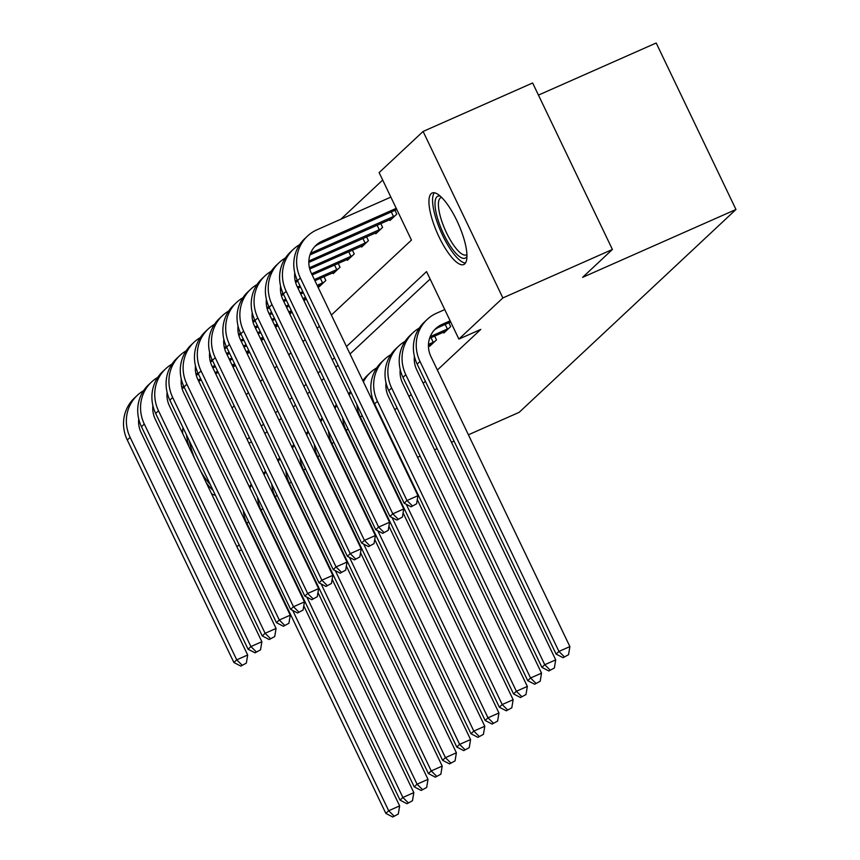 <?xml version="1.0" encoding="UTF-8"?>
<svg xmlns="http://www.w3.org/2000/svg" width="860" height="860" viewBox="0 0 860 860"><rect width="100%" height="100%" fill="white"/><g stroke="black" fill="none" stroke-linecap="round" stroke-linejoin="round"><path stroke-width="1.29" d="M464.755 263.87A39.108 11.513 66.1 0 1 463.766 264.525A39.108 11.513 66.1 0 1 438.245 235.242A39.108 11.513 66.1 0 1 431.129 193.672A39.108 11.513 66.1 0 1 432.118 193.005A39.108 11.513 66.1 0 1 457.649 222.288A39.108 11.513 66.1 0 1 464.755 263.87M215.408 495.252A39.108 11.513 66.1 0 1 211.409 493.522M182.675 433.537A39.108 11.513 66.1 0 1 183.051 427.721M538.446 95.105L656.191 43L735.966 209.485L519.171 412.327L468.41 434.794M382.689 180.062L340.839 219.225M331.379 315.029L411.456 240.101L379.12 172.602L423.098 131.451L502.863 297.936L458.885 339.087L426.549 271.599L346.473 346.526M502.863 297.936L612.406 249.464L532.641 82.979L423.098 131.451M233.533 365.715L233.92 366.521L235.296 365.221M247.712 352.439L248.099 353.245L249.486 351.944M261.902 339.162L262.289 339.969L263.676 338.679M276.092 325.886L276.479 326.692L277.866 325.402M290.282 312.61L290.669 313.416L292.056 312.126M304.472 299.334L304.859 300.14L306.235 298.85M318.651 286.058L319.038 286.864L325.854 280.5L324.026 276.683M332.841 272.781L333.228 273.598L340.044 267.224L338.216 263.407M347.031 259.505L347.418 260.322L354.223 253.947L352.406 250.131M361.221 246.239L361.608 247.046L368.413 240.671L366.586 236.865M375.401 232.963L375.798 233.769L382.603 227.395L380.776 223.589M389.591 219.687L389.978 220.493L396.793 214.119L394.966 210.313M394.815 409.844L396.998 407.801M409.005 396.567L411.188 394.525M423.195 383.291L425.377 381.249M437.375 370.015L480.794 329.401L458.885 339.087M430.118 279.059L350.041 353.987M338.034 365.221L335.851 367.263M323.854 378.497L321.661 380.539M309.664 391.773L307.482 393.815M295.474 405.038L293.292 407.092M281.285 418.315L279.102 420.357M267.094 431.591L264.912 433.633M429.301 345.451L429.688 346.257L436.504 339.883L434.676 336.077M443.491 332.175L443.878 332.981L450.683 326.606L448.866 322.801M241.574 549.862L238.962 551.024M612.406 249.464L582.607 277.35L735.966 209.485M239.112 544.735L236.93 546.777M417.551 457.294L420.164 456.144M434.504 449.801L437.116 448.64M451.457 442.298L454.069 441.137M334.465 357.76L332.283 359.802M320.275 371.036L318.092 373.079M306.085 384.312L303.902 386.355M291.895 397.589L289.712 399.631M277.715 410.854L275.533 412.897M263.525 424.13L261.343 426.173M249.335 437.407L247.153 439.449M232.06 407.952L234.243 405.909M246.25 394.675L248.432 392.633M260.44 381.41L262.623 379.357M274.63 368.134L276.812 366.091M288.81 354.858L290.992 352.815M303 341.581L305.182 339.539M317.19 328.305L319.372 326.262M251.518 441.965L248.916 443.126M287.38 478.224L286.563 478.579M258.333 502.315A25.069 23.833 46.9 0 0 258.193 505.379M303.784 605.838L399.642 805.895L398.309 814.001L392.784 817L398.309 814.001M392.784 817L385.85 813.399L246.906 523.396A37.603 35.744 -133.1 0 1 243.315 510.625M385.85 813.399L388.688 810.743L292.733 610.482M249.884 488.05A37.603 35.744 -133.1 0 1 251.625 485.062M249.335 486.9A37.603 35.744 -133.1 0 1 251.281 484.352M393.923 815.936L388.688 810.743L399.642 805.895M235.199 365.005L232.576 366.134M218.225 372.477L215.624 373.638M201.272 379.98L198.66 381.141M184.32 387.484L182.062 388.483M167.754 394.815L166.948 395.181M234.629 363.823L232.017 364.984M217.677 371.327L215.064 372.477M200.724 378.83L198.112 379.98M183.771 386.333L181.75 387.226M138.718 418.906A25.069 23.833 46.9 0 0 141.072 432.494L247.68 654.997L246.347 663.092L240.832 666.102L246.347 663.092M240.832 666.102L233.888 662.501L127.28 439.998A37.603 35.744 -133.1 0 1 134.461 397.997L137.299 395.342A37.603 35.744 -133.1 0 1 143.588 390.687M233.888 662.501L236.726 659.846L130.118 437.342A37.603 35.744 -133.1 0 1 137.299 395.342M241.972 665.038L236.726 659.846L247.68 654.997M301.559 464.948L300.753 465.303M272.523 489.039A25.069 23.833 46.9 0 0 272.373 492.103M317.974 592.562L413.832 792.619L412.488 800.725L406.973 803.724L412.488 800.725M406.973 803.724L400.04 800.122L261.096 510.13A37.603 35.744 -133.1 0 1 257.505 497.349M400.04 800.122L402.878 797.467L306.923 597.205M264.074 474.774A37.603 35.744 -133.1 0 1 265.804 471.796M263.525 473.623A37.603 35.744 -133.1 0 1 265.471 471.076M408.113 802.659L402.878 797.467L413.832 792.619M315.749 451.672L314.943 452.037M286.702 475.763A25.069 23.833 46.9 0 0 286.563 478.827M332.164 579.285L428.011 779.353L426.678 787.448L421.163 790.447L426.678 787.448M421.163 790.447L414.219 786.846L275.275 496.854A37.603 35.744 -133.1 0 1 271.695 484.072M414.219 786.846L417.057 784.191L321.113 583.929M278.264 461.498A37.603 35.744 -133.1 0 1 279.994 458.52M277.715 460.347A37.603 35.744 -133.1 0 1 279.65 457.8M422.303 789.383L417.057 784.191L428.011 779.353M329.939 438.396L329.122 438.761M300.892 462.487A25.069 23.833 46.9 0 0 300.753 465.55M346.344 566.009L442.201 766.077L440.868 774.172L435.353 777.171L440.868 774.172M435.353 777.171L428.409 773.57L289.465 483.578A37.603 35.744 -133.1 0 1 285.885 470.796M428.409 773.57L431.247 770.925L335.303 570.653M292.454 448.221A37.603 35.744 -133.1 0 1 294.185 445.243M291.895 447.071A37.603 35.744 -133.1 0 1 293.84 444.523M436.482 776.107L431.247 770.925L442.201 766.077M249.378 351.729L246.755 352.858M232.415 359.211L229.803 360.362M215.462 366.704L212.85 367.865M198.509 374.207L196.252 375.207M181.944 381.539L181.127 381.904M248.82 350.547L246.207 351.708M231.867 358.05L229.254 359.211M214.914 365.554L212.302 366.704M197.961 373.057L195.929 373.95M152.897 405.63A25.069 23.833 46.9 0 0 155.262 419.218L261.87 641.721L260.537 649.827L255.022 652.826L260.537 649.827M255.022 652.826L248.078 649.225L141.47 426.721A37.603 35.744 -133.1 0 1 148.64 384.721L151.478 382.066A37.603 35.744 -133.1 0 1 157.767 377.411M248.078 649.225L250.916 646.57L144.308 424.066A37.603 35.744 -133.1 0 1 151.478 382.066M256.151 651.762L250.916 646.57L261.87 641.721M263.568 338.453L260.945 339.582M246.605 345.935L243.993 347.085M229.652 353.438L227.04 354.589M212.7 360.931L210.442 361.931M196.134 368.263L195.317 368.628M263.01 337.27L260.397 338.431M246.046 344.774L243.445 345.935M229.093 352.277L226.492 353.438M212.151 359.781L210.119 360.673M167.087 392.353A25.069 23.833 46.9 0 0 169.452 405.941L276.06 628.445L274.727 636.55L269.212 639.55L274.727 636.55M269.212 639.55L262.268 635.948L155.66 413.445A37.603 35.744 -133.1 0 1 162.83 371.445L165.668 368.789A37.603 35.744 -133.1 0 1 171.957 364.135M262.268 635.948L265.106 633.293L158.498 410.79A37.603 35.744 -133.1 0 1 165.668 368.789M270.341 638.486L265.106 633.293L276.06 628.445M277.758 325.177L275.135 326.305M260.795 332.659L258.183 333.809M243.842 340.162L241.23 341.312M226.889 347.666L224.632 348.655M210.324 354.987L209.507 355.352M277.189 323.994L274.587 325.155M260.236 331.498L257.635 332.659M243.283 339.001L240.671 340.162M226.33 346.505L224.309 347.397M181.277 379.077A25.069 23.833 46.9 0 0 183.642 392.665L290.25 615.169L288.917 623.274L283.392 626.274L288.917 623.274M283.392 626.274L276.458 622.672L169.85 400.169A37.603 35.744 -133.1 0 1 177.02 358.168L179.858 355.513A37.603 35.744 -133.1 0 1 186.147 350.858M276.458 622.672L279.296 620.017L172.688 397.513A37.603 35.744 -133.1 0 1 179.858 355.513M284.531 625.209L279.296 620.017L290.25 615.169M344.129 425.119L343.312 425.485M315.083 449.21A25.069 23.833 46.9 0 0 314.943 452.274M360.534 552.733L456.391 752.801L455.058 760.896L449.543 763.895L455.058 760.896M449.543 763.895L442.599 760.304L303.655 470.302A37.603 35.744 -133.1 0 1 300.065 457.52M442.599 760.304L445.437 757.649L349.493 557.387M306.644 434.945A37.603 35.744 -133.1 0 1 308.375 431.967M306.085 433.795A37.603 35.744 -133.1 0 1 308.031 431.247M450.672 762.841L445.437 757.649L456.391 752.801M291.948 311.911L289.325 313.029M274.974 319.382L272.373 320.533M258.022 326.886L255.42 328.036M241.069 334.389L238.811 335.379M224.503 341.71L223.697 342.076M291.379 310.729L288.767 311.879M274.426 318.221L271.814 319.382M257.473 325.725L254.861 326.886M240.52 333.228L238.5 334.121M195.467 365.801A25.069 23.833 46.9 0 0 197.832 379.389L304.429 601.892L303.096 609.998L297.582 612.997L303.096 609.998M297.582 612.997L290.648 609.396L184.04 386.892A37.603 35.744 -133.1 0 1 191.21 344.892L194.048 342.237A37.603 35.744 -133.1 0 1 200.337 337.582M290.648 609.396L293.486 606.741L186.878 384.237A37.603 35.744 -133.1 0 1 194.048 342.237M298.721 611.933L293.486 606.741L304.429 601.892M210.216 484.427A33.841 9.954 66.1 0 1 200.273 470.269M194.951 459.175A33.841 9.954 66.1 0 1 191.243 448.694A33.841 9.954 66.1 0 1 189.383 440.933M186.534 434.999A38.85 11.438 -113.9 0 0 188.985 446.716M206.25 482.729A38.85 11.438 -113.9 0 0 213.065 490.361M466.948 256.258A33.841 9.954 66.1 0 1 466.002 257.591A33.841 9.954 66.1 0 1 443.792 234.382A33.841 9.954 66.1 0 1 436.901 196.843A33.841 9.954 66.1 0 1 440.385 196.22M441.631 197.392A31.336 9.223 -113.9 0 0 440.965 197.596A31.336 9.223 -113.9 0 0 440.169 198.123A31.336 9.223 -113.9 0 0 445.867 231.437A31.336 9.223 -113.9 0 0 466.313 254.904A31.336 9.223 -113.9 0 0 466.915 254.538M434.354 192.769A38.85 11.438 -113.9 0 0 440.997 231.845A38.85 11.438 -113.9 0 0 465.443 263.042M358.319 411.843L357.502 412.209M329.272 435.934A25.069 23.833 46.9 0 0 329.133 438.998M374.723 539.457L470.581 739.525L469.248 747.62L463.723 750.619L469.248 747.62M463.723 750.619L456.789 747.028L317.845 457.025A37.603 35.744 -133.1 0 1 314.255 444.244M456.789 747.028L459.627 744.373L363.673 544.111M320.823 421.679A37.603 35.744 -133.1 0 1 322.565 418.691M320.275 420.519A37.603 35.744 -133.1 0 1 322.221 417.981M464.862 749.565L459.627 744.373L470.581 739.525M372.498 398.567L371.692 398.933M343.462 422.658A25.069 23.833 46.9 0 0 343.312 425.721M388.913 526.18L484.771 726.249L483.427 734.343L477.913 737.353L483.427 734.343M477.913 737.353L470.979 733.752L332.035 443.749A37.603 35.744 -133.1 0 1 328.445 430.978M470.979 733.752L473.817 731.097L377.863 530.835M335.013 408.403A37.603 35.744 -133.1 0 1 336.744 405.415M334.465 407.242A37.603 35.744 -133.1 0 1 336.41 404.705M479.052 736.289L473.817 731.097L484.771 726.249M386.688 385.301L385.882 385.656M357.642 409.381A25.069 23.833 46.9 0 0 357.502 412.445M403.103 512.904L498.95 712.972L497.617 721.067L492.103 724.077L497.617 721.067M492.103 724.077L485.158 720.476L346.214 430.473A37.603 35.744 -133.1 0 1 342.635 417.702M485.158 720.476L487.996 717.82L392.052 517.559M349.203 395.127A37.603 35.744 -133.1 0 1 350.934 392.138M348.655 393.966A37.603 35.744 -133.1 0 1 350.59 391.429M493.242 723.013L487.996 717.82L498.95 712.972M400.878 372.025L400.061 372.38M371.832 396.116A25.069 23.833 46.9 0 0 371.692 399.18M417.283 499.628L513.14 699.696L511.808 707.801L506.293 710.801L511.808 707.801M506.293 710.801L499.348 707.199L360.404 417.197A37.603 35.744 -133.1 0 1 356.825 404.426M499.348 707.199L502.186 704.544L406.242 504.283M363.393 381.851A37.603 35.744 -133.1 0 1 370.413 372.552A37.603 35.744 -133.1 0 1 376.702 367.897M362.834 380.7A37.603 35.744 -133.1 0 1 367.575 375.196L370.413 372.552M507.421 709.736L502.186 704.544L513.14 699.696M415.068 358.749L414.251 359.104M386.022 382.84A25.069 23.833 46.9 0 0 388.387 396.417L527.331 686.42L525.997 694.525L520.483 697.524L525.997 694.525M520.483 697.524L513.538 693.923L374.594 403.921A37.603 35.744 -133.1 0 1 381.765 361.931L384.603 359.276A37.603 35.744 -133.1 0 1 390.892 354.621M513.538 693.923L516.376 691.268L377.433 401.265A37.603 35.744 -133.1 0 1 384.603 359.276M521.611 696.46L516.376 691.268L527.331 686.42M306.138 298.635L303.515 299.753M289.164 306.106L286.563 307.256M272.212 313.61L269.599 314.76M255.259 321.113L253.001 322.113M238.693 328.445L237.887 328.8M305.569 297.452L302.957 298.603M288.616 304.956L286.004 306.106M271.663 312.449L269.051 313.61M254.71 319.952L252.689 320.844M209.657 352.525A25.069 23.833 46.9 0 0 212.011 366.113L318.619 588.616L317.286 596.722L311.771 599.721L317.286 596.722M311.771 599.721L304.827 596.12L198.219 373.616A37.603 35.744 -133.1 0 1 205.4 331.616L208.238 328.961A37.603 35.744 -133.1 0 1 214.527 324.317M304.827 596.12L307.665 593.464L201.057 370.961A37.603 35.744 -133.1 0 1 208.238 328.961M312.911 598.657L307.665 593.464L318.619 588.616M320.898 285.133L317.695 286.488M303.354 292.83L300.742 293.98M286.401 300.333L283.789 301.484M269.449 307.837L267.191 308.837M252.883 315.168L252.066 315.523M324.005 282.231L317.146 285.327M302.806 291.68L300.194 292.83M285.853 299.183L283.241 300.333M268.9 306.676L266.869 307.579M223.837 339.259A25.069 23.833 46.9 0 0 226.201 352.837L332.809 575.351L331.476 583.446L325.962 586.445L331.476 583.446M325.962 586.445L319.017 582.843L212.409 360.34A37.603 35.744 -133.1 0 1 219.579 318.34L222.417 315.685A37.603 35.744 -133.1 0 1 228.706 311.04M319.017 582.843L321.855 580.188L215.247 357.685A37.603 35.744 -133.1 0 1 222.417 315.685M327.09 585.38L321.855 580.188L332.809 575.351M322.575 282.929L320.361 278.307M335.077 271.857L314.932 280.715M300.591 287.057L297.979 288.208M283.639 294.561L281.381 295.56M267.073 301.892L266.256 302.247M338.184 268.954L314.384 279.554M300.033 285.907L297.431 287.057M283.09 293.4L281.059 294.303M238.026 325.983A25.069 23.833 46.9 0 0 240.392 339.56L346.999 562.074L345.666 570.169L340.151 573.168L345.666 570.169M340.151 573.168L333.207 569.567L226.599 347.064A37.603 35.744 -133.1 0 1 233.769 305.074L236.607 302.419A37.603 35.744 -133.1 0 1 242.896 297.764M333.207 569.567L336.045 566.912L229.437 344.409A37.603 35.744 -133.1 0 1 236.607 302.419M341.28 572.104L336.045 566.912L346.999 562.074M336.765 269.653L334.551 265.03M349.267 258.58L312.169 274.942M297.818 281.285L295.571 282.284M281.263 288.616L280.446 288.971M352.374 255.678L311.61 273.781M297.27 280.123L295.249 281.026M252.216 312.707A25.069 23.833 46.9 0 0 254.581 326.284L361.189 548.798L359.846 556.893L354.331 559.892L359.846 556.893M354.331 559.892L347.397 556.302L240.789 333.787A37.603 35.744 -133.1 0 1 247.959 291.798L250.798 289.143A37.603 35.744 -133.1 0 1 257.086 284.488M347.397 556.302L350.235 553.646L243.627 331.132A37.603 35.744 -133.1 0 1 250.798 289.143M355.47 558.839L350.235 553.646L361.189 548.798M350.955 256.377L348.741 251.754M363.457 245.315L309.75 269.008M295.442 275.34L294.636 275.694M366.564 242.402L309.439 267.75M266.406 299.43A25.069 23.833 46.9 0 0 268.772 313.019L375.368 535.522L374.035 543.617L368.521 546.616L374.035 543.617M368.521 546.616L361.587 543.025L254.979 320.511A37.603 35.744 -133.1 0 1 262.149 278.522L264.988 275.866A37.603 35.744 -133.1 0 1 271.276 271.212M361.587 543.025L364.425 540.37L257.817 317.856A37.603 35.744 -133.1 0 1 264.988 275.866M369.66 545.562L364.425 540.37L375.368 535.522M365.145 243.1L362.931 238.478M434.644 341.613L428.473 344.419M431.537 344.527L428.441 345.827M400.212 369.563A25.069 23.833 46.9 0 0 402.577 383.141L541.52 673.143L540.188 681.249L534.662 684.248L540.188 681.249M534.662 684.248L527.728 680.647L388.785 390.644A37.603 35.744 -133.1 0 1 395.955 348.655L398.793 346A37.603 35.744 -133.1 0 1 405.081 341.345M527.728 680.647L530.566 677.992L391.623 387.989A37.603 35.744 -133.1 0 1 398.793 346M535.802 683.184L530.566 677.992L541.52 673.143M433.225 342.312L431.01 337.7M377.647 232.039L308.826 262.418M380.754 229.125L308.858 261.01M280.586 286.154A25.069 23.833 46.9 0 0 282.951 299.742L389.558 522.246L388.225 530.34L382.711 533.351L388.225 530.34M382.711 533.351L375.766 529.749L269.159 307.246A37.603 35.744 -133.1 0 1 276.339 265.245L279.167 262.59A37.603 35.744 -133.1 0 1 285.466 257.935M375.766 529.749L378.604 527.094L271.997 304.59A37.603 35.744 -133.1 0 1 279.167 262.59M383.85 532.286L378.604 527.094L389.558 522.246M379.325 229.824L377.121 225.202M448.834 328.348L430.193 336.658M445.727 331.25L429.581 338.324M414.402 356.287A25.069 23.833 46.9 0 0 416.756 369.875L555.711 659.867L554.367 667.973L548.852 670.972L554.367 667.973M548.852 670.972L541.918 667.371L402.974 377.368A37.603 35.744 -133.1 0 1 410.145 335.379L412.983 332.723A37.603 35.744 -133.1 0 1 419.271 328.068M541.918 667.371L544.756 664.716L405.812 374.713A37.603 35.744 -133.1 0 1 412.983 332.723M549.991 669.908L544.756 664.716L555.711 659.867M447.415 329.036L445.2 324.424M391.837 218.762L309.965 254.925M394.944 215.849L310.567 253.249M294.776 272.878A25.069 23.833 46.9 0 0 297.141 286.466L403.748 508.969L402.415 517.064L396.901 520.074L402.415 517.064M396.901 520.074L389.956 516.473L283.348 293.969A37.603 35.744 -133.1 0 1 290.519 251.969L293.357 249.314A37.603 35.744 -133.1 0 1 299.645 244.659M389.956 516.473L392.794 513.818L286.187 291.314A37.603 35.744 -133.1 0 1 293.357 249.314M398.029 519.01L392.794 513.818L403.748 508.969M393.514 216.548L391.3 211.925M450.135 320.834L442.072 324.403A25.069 23.833 46.9 0 0 435.73 328.595A25.069 23.833 46.9 0 0 430.946 356.599L569.89 646.591L568.557 654.696L563.042 657.696L568.557 654.696M450.694 321.995L439.234 327.058A25.069 23.833 46.9 0 0 434.364 329.982M563.042 657.696L556.097 654.095L558.936 651.439L419.992 361.447A37.603 35.744 -133.1 0 1 427.162 319.447A37.603 35.744 -133.1 0 1 436.687 313.158L444.749 309.589M556.097 654.095L417.154 364.102A37.603 35.744 -133.1 0 1 424.324 322.102L427.162 319.447M564.182 656.632L558.936 651.439L569.89 646.591M411.091 506.798L416.606 503.799L411.091 506.798L404.146 503.197L406.984 500.541L300.377 278.038A37.603 35.744 -133.1 0 1 307.547 236.038A37.603 35.744 -133.1 0 1 317.071 229.749L390.848 197.101M396.793 209.496L319.619 243.649A25.069 23.833 46.9 0 0 314.749 246.583M396.245 208.346L322.457 240.993A25.069 23.833 46.9 0 0 316.114 245.186A25.069 23.833 46.9 0 0 311.331 273.19L417.938 495.693L416.606 503.799M404.146 503.197L297.538 280.693A37.603 35.744 -133.1 0 1 304.709 238.693L307.547 236.038M412.219 505.734L406.984 500.541L417.938 495.693M246.906 523.396L248.658 521.762M127.28 439.998L130.118 437.342M261.096 510.13L262.837 508.486M275.275 496.854L277.027 495.209M289.465 483.578L291.217 481.933M141.47 426.721L144.308 424.066M155.66 413.445L158.498 410.79M169.85 400.169L172.688 397.513M303.655 470.302L305.408 468.657M184.04 386.892L186.878 384.237M317.845 457.025L319.598 455.381M332.035 443.749L333.777 442.115M346.214 430.473L347.967 428.839M360.404 417.197L362.157 415.563M374.594 403.921L377.433 401.265M198.219 373.616L201.057 370.961M212.409 360.34L215.247 357.685M226.599 347.064L229.437 344.409M240.789 333.787L243.627 331.132M254.979 320.511L257.817 317.856M388.785 390.644L391.623 387.989M269.159 307.246L271.997 304.59M402.974 377.368L405.812 374.713M283.348 293.969L286.187 291.314M439.234 327.058L442.072 324.403M417.154 364.102L419.992 361.447M319.619 243.649L322.457 240.993M297.538 280.693L300.377 278.038"/></g></svg>
